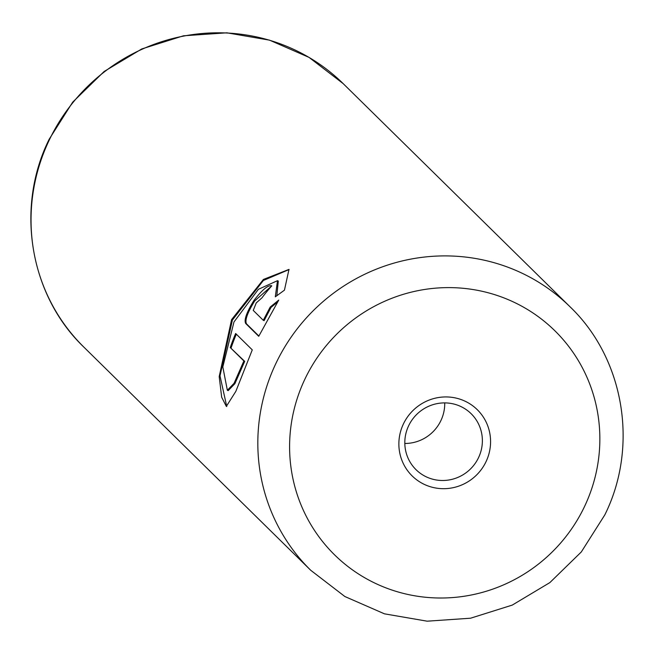 <?xml version="1.0" encoding="UTF-8"?>
<svg xmlns="http://www.w3.org/2000/svg" width="654" height="654" viewBox="0 0 654 654"><rect width="100%" height="100%" fill="white"/><g stroke="black" fill="none" stroke-linecap="round" stroke-linejoin="round"><path stroke-width="0.98" d="M485.947 461.855A46.442 45.281 134.5 0 0 464.806 401.074A46.442 45.281 134.5 0 0 403.502 423.767A46.442 45.281 134.5 0 0 424.634 484.549A46.442 45.281 134.5 0 0 485.947 461.855M478.458 457.808A39.281 38.3 134.5 0 0 471.133 413.696A39.281 38.3 134.5 0 0 408.725 425.591A39.281 38.3 134.5 0 0 416.042 469.695A39.281 38.3 134.5 0 0 478.458 457.808M404.81 443.469A39.281 38.3 134.5 0 0 440.812 420.775A39.281 38.3 134.5 0 0 444.728 402.897M226.75 406.526L220.006 375.862L232.407 320.01L263.374 280.476L289.109 269.53M276.838 295.657L278.302 281.065L277.476 280.689L275.309 296.826L284.449 290.155L288.978 269.407L263.407 279.438L231.581 319.626L219.196 376.565L221.665 397.199L226.333 406.387L235.841 391.354L252.272 349.874L235.644 333.507A184.845 180.234 134.5 0 0 230.265 347.576L243.877 360.959L234.058 383.318L227.347 390.266L222.818 366.927L233.969 321.972L258.404 289.297L277.476 280.689M271.753 285.88C268.303 284.703 262.336 289.599 253.858 300.562C246.615 312.334 243.885 319.961 245.683 323.468L258.739 336.311L278.743 300.096L270.208 307.045L263.276 320.288L253.245 310.413L256.245 302.908L261.919 297.881A184.845 180.234 -45.5 0 1 271.753 285.88L271.443 285.659M258.878 336.025L246.501 323.844C244.71 320.354 247.433 312.718 254.684 300.938L271.721 285.912M270.208 307.045L271.026 307.421L264.093 320.664L263.276 320.288M271.026 307.421L277.648 301.968M227.347 390.266L228.172 390.642L234.892 383.677L244.702 361.343L243.877 360.959M244.702 361.343L230.265 347.576M231.091 347.953A184.845 180.234 -45.5 0 1 236.331 334.186M246.501 323.844L245.683 323.468M49.475 139.596A184.845 180.234 134.5 0 0 83.916 347.168C29.626 295.281 15.099 207.58 49.222 139.163L72.717 102.122L104.158 71.474L141.779 48.944L183.455 35.806L226.864 32.814L269.53 40.147L309.056 57.405L343.178 83.622A184.845 180.234 134.5 0 0 49.475 139.596M83.916 347.168L310.707 570.263A184.845 180.234 -45.5 0 1 276.258 362.692A184.845 180.234 -45.5 0 1 569.961 306.718L343.178 83.622M305.263 378.38A157.115 153.2 134.5 0 0 376.769 584.006A157.115 153.2 134.5 0 0 584.186 507.242A157.115 153.2 134.5 0 0 512.679 301.617A157.115 153.2 134.5 0 0 305.263 378.38M310.707 570.263L344.879 596.53L384.446 613.828L427.152 621.186L470.569 618.21L512.254 605.097L549.867 582.591L581.292 551.968L604.778 514.951C638.901 446.543 624.366 358.727 569.961 306.718"/></g></svg>
